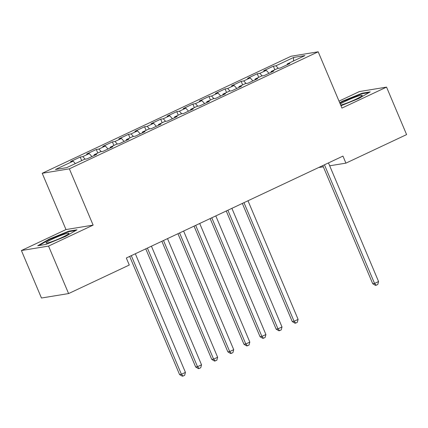 <?xml version="1.0" encoding="UTF-8"?>
<svg xmlns="http://www.w3.org/2000/svg" width="428" height="428" viewBox="0 0 428 428"><rect width="100%" height="100%" fill="white"/><g stroke="black" fill="none" stroke-linecap="round" stroke-linejoin="round"><path stroke-width="0.64" d="M21.4 250.535L48.546 246.084L93.127 225.117L65.982 229.563L21.4 250.535L41.457 298.016L68.603 293.571L129.283 265.034L126.314 257.998L342.951 156.102L345.92 163.138L406.6 134.595L386.543 87.114L359.397 91.56L339.024 101.142M65.982 229.563L42.212 173.281L291.04 56.25L318.186 51.799L69.357 168.835L42.212 173.281M318.737 167.492L323.343 166.834M293.453 61.006L293.651 57.448L275.948 65.778L273.342 66.201L263.685 70.743L266.291 70.32L259.85 73.349L257.249 73.771L247.587 78.313L250.193 77.891L243.757 80.919L241.151 81.341L231.495 85.884L234.1 85.461L227.664 88.484L225.058 88.912L215.402 93.454L218.002 93.026L211.566 96.054L208.96 96.482L199.304 101.024L201.909 100.596L195.473 103.624L192.868 104.052L183.211 108.594L185.816 108.166L179.375 111.194L176.769 111.622L167.113 116.165L169.718 115.737L163.282 118.765L160.677 119.193L151.02 123.735L153.625 123.307L147.184 126.335L144.584 126.763L134.927 131.305L137.527 130.877L131.091 133.905L128.486 134.333L118.829 138.875L121.434 138.447L114.998 141.475L112.393 141.903L102.736 146.446L105.342 146.018L98.9 149.046L96.295 149.474L86.638 154.016L89.243 153.588L82.807 156.616L80.202 157.044L70.545 161.586L73.151 161.158L75.339 163.592M293.651 57.448L304.95 55.597L287.247 63.927L287.247 64.719M73.151 161.158L55.442 169.488L66.741 167.637L84.45 159.307L87.05 158.884L96.712 154.342L94.107 154.765L100.543 151.737L103.148 151.314L112.805 146.772L110.199 147.195L116.635 144.166L119.241 143.744L128.898 139.202L126.297 139.624L132.733 136.596L135.339 136.174L144.996 131.631L142.39 132.054L148.826 129.026L151.432 128.603L161.089 124.061L158.483 124.484L164.924 121.456L167.53 121.033L177.187 116.491L174.581 116.914L181.017 113.885L183.623 113.463L193.279 108.921L190.674 109.343L197.115 106.315L199.716 105.893L209.372 101.35L206.772 101.773L213.208 98.745L215.814 98.322L225.47 93.78L222.865 94.203L229.301 91.175L231.906 90.752L241.563 86.21L238.958 86.638L245.399 83.61L248.005 83.182L257.661 78.64L255.056 79.068L261.492 76.04L264.097 75.612L273.754 71.069L271.149 71.497L277.59 68.469L280.19 68.041L289.847 63.499L287.247 63.927M82.807 156.616L85.129 159.195M89.243 153.588L91.94 156.584M98.9 149.046L101.227 151.624M105.342 146.018L108.038 149.014M94.107 154.765L94.107 155.562M114.998 141.475L117.32 144.059M121.434 138.447L124.131 141.443M110.199 147.195L110.205 147.992M131.091 133.905L133.413 136.489M137.527 130.877L140.229 133.873M126.297 139.624L126.297 140.421M147.184 126.335L149.511 128.919M153.625 123.307L156.322 126.303M142.39 132.054L142.396 132.851M163.282 118.765L165.604 121.349M169.718 115.737L172.414 118.733M158.483 124.484L158.488 125.281M179.375 111.194L181.702 113.778M185.816 108.166L188.513 111.162M174.581 116.914L174.581 117.711M195.473 103.624L197.795 106.208M201.909 100.596L204.605 103.592M190.674 109.343L190.679 110.14M211.566 96.054L213.893 98.638M218.002 93.026L220.704 96.022M206.772 101.773L206.772 102.57M227.664 88.484L229.986 91.068M234.1 85.461L236.796 88.452M222.865 94.203L222.87 95M243.757 80.919L246.079 83.497M250.193 77.891L252.889 80.881M238.958 86.638L238.963 87.43M259.85 73.349L262.177 75.927M266.291 70.32L268.987 73.311M255.056 79.068L255.061 79.859M275.948 65.778L278.27 68.357M271.149 71.497L271.154 72.289M48.546 246.084L68.603 293.571M318.186 51.799L341.956 108.081L386.543 87.114M93.127 225.117L69.357 168.835M329.688 165.797L345.92 163.138M340.977 105.753L358.771 98.52L370.215 91.881L362.04 93.224L342.421 101.195L339.714 102.768M76.965 229.809L68.79 231.152L49.172 239.124L37.728 245.763L45.903 244.42L65.521 236.449L76.965 229.809M273.342 66.201L274.846 69.759M257.249 73.771L258.747 77.329M241.151 81.341L242.655 84.899M225.058 88.912L226.556 92.469M208.96 96.482L210.464 100.04M192.868 104.052L194.371 107.61M176.769 111.622L178.273 115.18M160.677 119.193L162.18 122.75M144.584 126.763L146.082 130.321M128.486 134.333L129.989 137.891M112.393 141.903L113.891 145.461M96.295 149.474L97.798 153.031M80.202 157.044L81.705 160.602M342.603 101.634L342.421 101.195M362.249 93.711L362.04 93.224M68.994 231.639L68.79 231.152M49.354 239.562L49.172 239.124M322.808 165.577L372.718 283.727L374.554 283.427L324.445 164.807M378.577 281.533L377.785 284.481L376.175 285.235L374.554 283.427L378.577 281.533L328.469 162.913M376.175 285.235L375.442 285.358L372.718 283.727M340.683 105.058A12.471 1.225 -22.9 0 0 344.069 104.079A12.471 1.225 -22.9 0 0 362.147 95.621A12.471 1.225 -22.9 0 0 357.423 96.337A12.471 1.225 -22.9 0 0 340.255 104.047M339.896 103.202L342.823 101.506L361.831 93.78L368.957 92.614M50.82 242.007A12.471 1.225 -22.9 0 0 68.892 233.549A12.471 1.225 -22.9 0 0 64.168 234.266A12.471 1.225 -22.9 0 0 51.167 239.669A12.471 1.225 -22.9 0 0 46.256 243.115A12.471 1.225 -22.9 0 0 50.82 242.007M39.034 245.549L49.573 239.434L68.582 231.709L75.703 230.542M242.334 203.428L292.244 321.578L294.079 321.278L243.971 202.658M298.102 319.384L297.31 322.332L295.7 323.087L294.079 321.278L298.102 319.384L247.994 200.764M295.7 323.087L294.967 323.21L292.244 321.578M226.241 210.999L276.146 329.148L277.981 328.848L227.873 210.228M282.004 326.955L281.212 329.902L279.607 330.657L277.981 328.848L282.004 326.955L231.896 208.334M279.607 330.657L278.869 330.78L276.146 329.148M210.143 218.569L260.053 336.718L261.888 336.419L211.78 217.799M265.911 334.525L265.119 337.473L263.509 338.227L261.888 336.419L265.911 334.525L215.803 215.905M263.509 338.227L262.776 338.35L260.053 336.718M194.05 226.139L243.96 344.289L245.79 343.989L195.682 225.369M249.818 342.095L249.026 345.043L247.416 345.797L245.79 343.989L249.818 342.095L199.71 223.475M247.416 345.797L246.683 345.92L243.96 344.289M177.952 233.709L227.862 351.859L229.697 351.559L179.589 232.939M233.72 349.665L232.928 352.613L231.318 353.368L229.697 351.559L233.72 349.665L183.612 231.045M231.318 353.368L230.585 353.491L227.862 351.859M161.859 241.28L211.769 359.429L213.604 359.129L163.496 240.509M217.627 357.236L216.836 360.183L215.225 360.938L213.604 359.129L217.627 357.236L167.519 238.615M215.225 360.938L214.492 361.061L211.769 359.429M145.761 248.85L195.671 366.999L197.506 366.7L147.398 248.079M201.529 364.806L200.737 367.754L199.127 368.508L197.506 366.7L201.529 364.806L151.421 246.186M199.127 368.508L198.394 368.631L195.671 366.999M129.668 256.42L179.578 374.57L181.413 374.27L131.305 255.65M185.436 372.376L184.645 375.324L183.034 376.078L181.413 374.27L185.436 372.376L135.328 253.756M183.034 376.078L182.301 376.201L179.578 374.57"/></g></svg>
